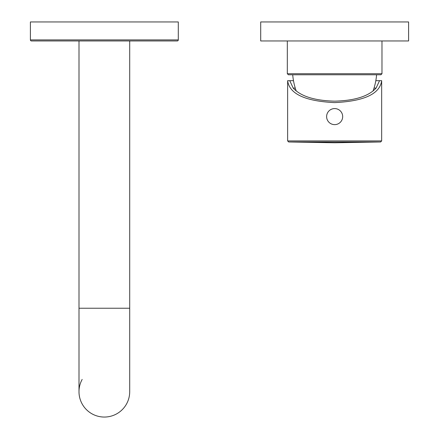 <?xml version="1.0" encoding="UTF-8"?>
<svg xmlns="http://www.w3.org/2000/svg" width="439" height="439" viewBox="0 0 439 439"><rect width="100%" height="100%" fill="white"/><g stroke="black" fill="none" stroke-linecap="round" stroke-linejoin="round"><path stroke-width="0.66" d="M293.208 88.08C300.671 96.273 314.483 100.635 334.65 101.162C354.816 100.635 368.628 96.273 376.086 88.08L379.548 80.688L381.661 80.688C379.922 93.88 364.255 101.189 334.65 102.611C305.045 101.189 289.378 93.88 287.638 80.688L293.482 80.688L289.751 80.688L293.208 88.08L295.266 88.08M374.028 88.08L376.086 88.08M376.591 74.773A63.386 63.386 0 0 1 373.084 90.933M292.709 74.773A63.386 63.386 0 0 0 296.215 90.933M381.979 73.714L287.32 73.714L288.379 74.773L380.92 74.773L381.979 73.714L381.979 40.964M287.32 73.714L287.32 40.964M260.7 40.964L408.599 40.964L408.599 21.95L260.7 21.95L260.7 40.964M375.817 80.688L379.548 80.688L375.817 80.688M335.187 108.592L334.112 108.592M333.574 108.647L333.042 108.74M332.521 108.867L332.131 108.982M332.005 109.026L331.5 109.218M331.5 123.99L332.005 124.188M332.147 124.232L332.521 124.347M333.042 124.473L333.574 124.561M334.112 124.616L335.187 124.616M335.725 124.561L336.252 124.473M336.779 124.347L337.168 124.226M337.295 124.188L337.8 123.99M337.8 109.218L337.295 109.026M337.157 108.976L336.779 108.867M336.252 108.74L335.725 108.647M342.678 116.604A8.028 8.028 0 0 0 334.65 108.576A8.028 8.028 0 0 0 326.621 116.604A8.028 8.028 0 0 0 334.65 124.632A8.028 8.028 0 0 0 342.678 116.604M104.35 40.964L129.703 40.964L129.703 391.698A25.352 25.352 0 0 1 104.35 417.05A25.352 25.352 0 0 1 82.164 379.422M178.3 39.911A1.059 1.059 0 0 1 177.241 40.964L31.46 40.964A1.059 1.059 0 0 1 30.401 39.911L30.401 21.95L178.3 21.95L178.3 39.911L30.401 39.911M104.35 417.05A25.352 25.352 0 0 0 129.703 391.698A25.352 25.352 0 0 1 104.35 417.05A25.352 25.352 0 0 1 78.998 391.698L78.998 308.238L129.703 308.238M381.661 80.688L381.661 140.919L287.638 140.919L287.638 80.688M380.624 141.978L288.675 141.978L334.65 142.779L380.624 141.978L381.661 140.919M287.638 140.919L288.675 141.978M78.998 40.964L78.998 308.238"/></g></svg>
